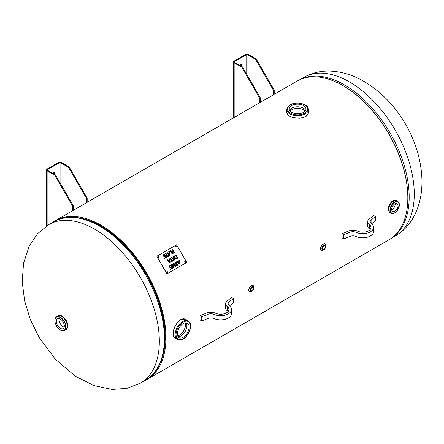 <?xml version="1.0" encoding="UTF-8"?>
<svg xmlns="http://www.w3.org/2000/svg" width="444" height="444" viewBox="0 0 444 444"><rect width="100%" height="100%" fill="white"/><g stroke="black" fill="none" stroke-linecap="round" stroke-linejoin="round"><path stroke-width="0.67" d="M160.883 361.405A90.665 52.348 -120 0 0 146.437 273.959A90.665 52.348 -120 0 0 77.933 217.727M52.958 222.2A91.686 52.936 60 0 1 55.261 220.729A91.686 52.936 60 0 1 146.947 273.665A91.686 52.936 60 0 1 146.947 379.531A91.686 52.936 60 0 1 144.522 380.791M146.947 379.531L388.839 239.877A91.686 52.936 -120 0 0 388.839 134.01A91.686 52.936 -120 0 0 297.158 81.074L55.261 220.729M59.246 318.609A5.672 3.275 -120 0 0 59.102 319.752A5.672 3.275 -120 0 0 64.175 327.145M56.294 321.373A5.672 3.275 60 0 1 57.465 318.775A5.672 3.275 60 0 1 63.142 322.05A5.672 3.275 60 0 1 63.142 328.604A5.672 3.275 60 0 1 58.769 327.084A5.672 3.275 60 0 1 56.294 321.373M323.743 249.761A3.657 2.109 -60 0 1 321.362 250.327A3.657 2.109 -60 0 1 320.801 247.397A3.657 2.109 -60 0 1 323.188 244.178A3.657 2.109 -60 0 1 325.014 243.995A3.657 2.109 -60 0 1 325.713 246.342M323.865 249.078A1.865 1.077 -60 0 1 322.927 249.167A1.865 1.077 -60 0 1 322.927 247.014A1.865 1.077 -60 0 1 324.797 245.937A1.865 1.077 -60 0 1 325.08 247.43A1.865 1.077 -60 0 1 323.865 249.078M322.622 247.758A1.865 1.077 120 0 0 323.421 246.37M391.686 209.768A4.49 2.592 120 0 0 395.21 204.085A4.49 2.592 120 0 0 395.193 203.696M399.356 204.706A6.666 3.846 120 0 0 398.213 201.815A6.666 3.846 120 0 0 391.308 205.505A6.666 3.846 120 0 0 391.569 213.325L389.599 212.41L388.378 209.396C388.078 204.695 393.162 198.324 396.437 200.571L396.903 200.838A6.838 3.946 120 0 0 390.065 204.784A6.838 3.946 120 0 0 390.065 212.676A6.838 3.946 120 0 0 390.209 212.754M391.669 209.379A4.49 2.592 -60 0 1 393.628 204.856A4.49 2.592 -60 0 1 397.091 203.652A4.49 2.592 -60 0 1 397.091 208.841A4.49 2.592 -60 0 1 392.596 211.433A4.49 2.592 -60 0 1 391.669 209.379M177.644 335.842A8.264 4.773 120 0 0 179.648 335.098A8.264 4.773 120 0 0 185.492 324.975A8.264 4.773 120 0 0 185.137 322.86M185.492 324.841A8.586 4.956 -60 0 1 179.537 335.159M186.053 322.794A8.264 4.773 -60 0 1 186.114 329.548A8.264 4.773 -60 0 1 181.03 335.892A8.264 4.773 -60 0 1 178.038 336.669M188.201 320.801A10.811 6.238 120 0 0 177.389 327.045A10.811 6.238 120 0 0 177.389 339.527C178.31 340.443 180.22 340.271 183.117 339.022C184.671 338.334 188.644 334.948 190.321 328.654C191.098 324.93 190.387 322.311 188.201 320.801L186.069 319.575L181.979 319.258C179.914 319.403 177.489 321.933 174.697 326.845C172.505 332.156 172.694 335.975 175.263 338.295L175.263 338.295C168.703 335.287 178.682 314.535 186.069 319.575L186.103 319.591M183.244 337.251A8.364 4.829 -60 0 1 178.971 337.612A8.364 4.829 -60 0 1 179.065 328.011A8.364 4.829 -60 0 1 187.335 323.127A8.364 4.829 -60 0 1 188.733 329.798A8.364 4.829 -60 0 1 183.244 337.251M251.804 291.292A3.657 2.109 -60 0 1 249.423 291.863A3.657 2.109 -60 0 1 248.662 290.187A3.657 2.109 -60 0 1 250.261 286.508A3.657 2.109 -60 0 1 253.08 285.531A3.657 2.109 -60 0 1 253.774 287.879M253.247 288.323A1.865 1.077 -60 0 1 252.431 290.204A1.865 1.077 -60 0 1 250.993 290.703A1.865 1.077 -60 0 1 250.993 288.545A1.865 1.077 -60 0 1 252.858 287.468A1.865 1.077 -60 0 1 253.247 288.323M250.682 289.294A1.865 1.077 120 0 0 251.482 287.906M164.408 254.184L162.737 255.15L164.424 254.173L166.311 257.487M164.979 256.01L163.758 256.715L165.002 255.999L164.291 254.773L162.965 255.539L162.737 255.15M165.729 257.304L164.419 258.064L165.745 257.292L165.224 256.388L163.986 257.104L163.758 256.715M164.424 254.173L166.334 257.476L164.646 258.452L164.419 258.064M165.945 253.296L165.601 253.496L165.962 253.285L167.627 256.21L168.531 255.689L168.753 256.077M167.266 256.416L166.378 256.932L167.283 256.404L165.601 253.496M165.962 253.285L167.643 256.199L168.548 255.677L168.776 256.066L166.605 257.32L166.378 256.932M169.636 254.973L169.153 253.174L168.298 253.668L169.636 254.973L168.315 253.657M169.014 252.758L167.987 253.352L167.205 252.569L166.844 252.775L167.227 252.558L168.004 253.341L169.014 252.758L168.742 251.681L170.663 250.571L172.566 253.879L172.211 254.085L170.529 251.171L169.325 251.865L169.114 251.509L170.085 255.311M169.114 251.509L170.108 255.3L169.663 255.555L166.844 252.775M170.663 250.571L168.742 251.681M172.549 253.89L170.646 250.583M169.758 262.154L169.275 260.356L168.426 260.85L169.741 262.165L168.443 260.839M170.213 262.493L169.214 258.663L168.87 258.863L169.231 258.652L170.23 262.482L169.786 262.737L166.972 259.956L167.349 259.74L168.126 260.523L169.158 259.929L168.87 258.863M169.136 259.94L168.109 260.534L167.333 259.751L166.972 259.956M173.271 260.722L173.043 260.334L172.139 260.856L170.457 257.942L170.119 258.142L170.479 257.931L172.161 260.844L173.066 260.323L173.288 260.717L171.123 261.966L170.896 261.577L171.8 261.055L170.119 258.142M171.784 261.061L170.896 261.577M176.079 258.336L177.178 257.964L175.707 255.417L174.819 256.227L175.053 257.498L176.057 258.341L177.162 257.975M175.419 255.589L174.797 256.238L175.03 257.509L176.057 258.341M176.024 258.785L174.675 257.709L174.425 256.005L175.846 254.834L177.755 258.136L176.024 258.785M177.739 258.147L175.83 254.845L175.225 255.189M170.774 265.007L168.776 266.156L170.79 264.996L172.677 268.309M171.29 266.722L169.813 267.577L171.306 266.716L170.657 265.59L169.003 266.55L168.776 266.156M172.094 268.126L170.518 269.036L172.117 268.115L171.534 267.105L170.035 267.965L169.813 267.577M170.79 264.996L172.699 268.298L170.746 269.425L170.518 269.036M175.841 266.483L173.931 263.181L173.604 263.37L173.948 263.17L175.857 266.472L175.319 266.783L172.916 264.402L173.759 267.688L173.282 267.96L171.373 264.657L171.717 264.458L173.31 267.227L172.505 264.008L172.821 263.819L175.23 266.184L173.604 263.37M175.23 266.184L172.805 263.83L172.505 264.008M173.31 267.227L171.695 264.469L171.373 264.657M173.743 267.699L172.899 264.413M175.391 262.265L177.189 262.72L175.374 262.276L174.964 263.83L175.891 264.369L177.561 264.391L177.206 265.257L176.179 265.007M177.189 262.72L175.63 262.643L175.286 263.592L177.089 263.664L177.889 264.163L177.461 265.623L175.874 265.223L177.206 265.257M177.461 265.623L177.872 264.174L177.073 263.675L175.269 263.603L175.63 262.643M176.867 262.948L177.167 262.726M178.349 262.437L179.731 263.775L179.265 261.904L178.349 262.437L179.748 263.764M179.243 260.112L178.882 260.323L179.259 260.101L180.114 264.014L179.748 264.23L176.734 261.56L177.145 261.327L178.033 262.143L179.165 261.494L178.882 260.323M179.148 261.505L178.016 262.154L177.128 261.338L176.734 261.56M179.259 260.101L180.131 264.008M174.148 259.618L173.665 257.825L172.816 258.314L174.131 259.629L172.833 258.303M173.604 256.127L173.26 256.327L173.621 256.116L174.603 259.956M173.532 257.403L172.5 257.997L171.723 257.215L171.362 257.42L171.739 257.204L172.516 257.986L173.549 257.392L173.26 256.327M173.621 256.116L174.62 259.945L174.181 260.201L171.362 257.42M173.016 251.359L172.572 251.876L172.699 252.453L173.188 252.847L174.037 252.525L173.277 251.204L172.555 251.887L172.683 252.464L173.166 252.858L174.02 252.531M173.11 253.291L172.333 252.686L172.15 251.815L173.06 250.832L172.35 249.6L172.705 249.389L174.614 252.697L173.11 253.291M174.597 252.708L172.688 249.4L172.35 249.6M173.043 250.843L172.755 251.004M166.994 273.837L156.821 256.216L176.601 244.794L186.774 262.415L166.872 273.909L156.821 256.216M175.891 246.675A0.638 0.522 -120 0 1 176.79 246.159A0.638 0.522 -120 0 1 175.891 246.675M157.903 257.059A0.638 0.522 -120 0 1 158.802 256.543A0.638 0.522 -120 0 1 157.903 257.059M166.805 272.477A0.638 0.522 -120 0 1 167.704 271.961A0.638 0.522 -120 0 1 166.805 272.477M184.793 262.093A0.638 0.522 -120 0 1 185.692 261.577A0.638 0.522 -120 0 1 184.793 262.093M176.595 246.997A0.638 0.522 60 0 0 175.963 245.904M158.608 257.381A0.638 0.522 60 0 0 157.981 256.288M167.51 272.799A0.638 0.522 60 0 0 166.883 271.706M185.498 262.415A0.638 0.522 60 0 0 184.865 261.327M53.735 172.278A1.432 0.827 -60 0 1 53.785 172.611L54.429 172.982A1.432 0.827 120 0 0 54.135 172.328A1.432 0.827 120 0 0 52.636 173.282M53.785 173.943L53.785 172.611M54.429 172.982L54.429 174.314M86.241 202.847A91.88 53.047 60 0 1 86.525 202.642L87.168 202.27A91.88 53.047 -120 0 0 86.885 202.475M72.5 210.783A91.88 53.047 60 0 1 72.777 210.573L73.427 210.201A91.88 53.047 -120 0 0 73.143 210.406M87.168 202.27L87.168 198.118L69.181 166.966L61.511 162.537A2.181 1.26 0 0 0 58.419 162.537L47.125 169.059A2.181 1.26 0 0 0 46.481 169.952A2.181 1.26 0 0 0 47.125 170.84L54.795 175.275L72.777 206.421L72.777 210.573M72.777 206.421L73.427 206.049L73.427 210.201M73.427 206.049L55.439 174.903L47.769 170.468A1.271 0.733 180 0 1 47.397 169.952A1.271 0.733 180 0 1 47.769 169.43L59.069 162.909A1.271 0.733 0 0 1 60.867 162.909L60.867 184.299M86.525 202.642L86.525 198.49L87.168 198.118M69.181 166.966L68.537 167.338L86.525 198.49M68.537 167.338L60.867 162.909M55.439 174.903L54.795 175.275M240.77 64.291A1.432 0.827 -60 0 1 240.82 64.624L241.469 64.996A1.432 0.827 120 0 0 241.17 64.341A1.432 0.827 120 0 0 239.671 65.296M240.82 65.956L240.82 64.624M241.469 64.996L241.469 66.328M259.535 102.797A91.88 53.047 60 0 1 259.818 102.592L260.462 102.214A91.88 53.047 -120 0 0 260.184 102.425M273.282 94.861A91.88 53.047 60 0 1 273.56 94.655L274.209 94.283A91.88 53.047 -120 0 0 273.926 94.489M274.209 94.283L274.209 90.132L256.221 58.98L248.551 54.551A2.181 1.26 0 0 0 245.46 54.551L234.16 61.072A2.181 1.26 0 0 0 233.522 61.966A2.181 1.26 0 0 0 234.16 62.859L241.836 67.288L259.818 98.435L259.818 102.592M259.818 98.435L260.462 98.063L260.462 102.214M256.221 58.98L255.578 59.352L273.56 90.504L274.209 90.132M273.56 94.655L273.56 90.504M255.578 59.352L247.902 54.923A1.271 0.733 0 0 0 246.104 54.923L234.804 61.444L234.804 62.482A1.271 0.733 180 0 1 234.432 61.966A1.271 0.733 180 0 1 234.804 61.444M260.462 98.063L242.48 66.916L241.836 67.288M242.48 66.916L234.804 62.482M305.084 111.122A8.264 4.773 -0 0 0 303.43 109.757A8.264 4.773 -0 0 0 291.741 109.757L291.741 109.757A8.264 4.773 -0 0 0 290.093 111.122M291.63 109.823A8.586 4.956 180 0 1 303.541 109.823M289.571 110.367A8.264 4.773 180 0 1 291.741 108.164A8.264 4.773 180 0 1 299.778 106.937A8.264 4.773 180 0 1 305.6 110.367M308.397 111.938L308.397 111.96C309.063 120.862 286.114 119.159 286.78 111.96L286.774 109.496A10.811 6.238 -0 0 0 293.451 115.262A10.811 6.238 -0 0 0 305.228 113.914A10.811 6.238 -0 0 0 308.397 109.496C308.325 107.687 307.315 106.172 305.361 104.951L300.904 103.297C292.857 102.425 288.15 104.495 286.774 109.496M303.502 112.393A8.364 4.829 180 0 1 294.472 113.459A8.364 4.829 180 0 1 289.222 109.085A8.364 4.829 180 0 1 297.585 104.151A8.364 4.829 180 0 1 305.949 109.085A8.364 4.829 180 0 1 303.502 112.393M229.015 302.12A5.089 2.936 0 0 0 228.099 303.801A5.089 2.936 0 0 0 229.171 305.611A10.811 6.238 180 0 1 231.457 309.446A10.811 6.238 180 0 1 225.391 315.051A10.811 6.238 180 0 1 214.002 314.369A5.089 2.936 0 0 0 207.959 314.28L201.559 316.866L200.1 315.662L206.499 313.076A7.631 4.407 180 0 1 215.568 313.209A8.264 4.773 0 0 0 224.276 313.736A8.264 4.773 0 0 0 228.915 309.446A8.264 4.773 0 0 0 227.167 306.51A7.631 4.407 180 0 1 225.552 303.801A7.631 4.407 180 0 1 226.934 301.276L231.413 297.58L233.5 298.424L229.015 302.12L229.015 305.489M229.504 305.872L233.5 302.58L233.5 298.424M225.552 303.801L225.552 307.958A7.631 4.407 0 0 0 227.167 310.667A8.264 4.773 180 0 1 228.088 311.522M200.1 319.813L201.559 321.018L201.559 316.866M201.559 321.018L207.959 318.431A5.089 2.936 180 0 1 214.002 318.52A10.811 6.238 0 0 0 225.391 319.208A10.811 6.238 0 0 0 231.457 313.597L231.457 309.446M371.095 220.091A5.089 2.936 0 0 0 370.174 221.772A5.089 2.936 0 0 0 371.251 223.582A10.811 6.238 180 0 1 373.537 227.417A10.811 6.238 180 0 1 367.471 233.028A10.811 6.238 180 0 1 356.077 232.34A5.089 2.936 0 0 0 350.033 232.251L343.634 234.837L342.18 233.633L348.573 231.047A7.631 4.407 180 0 1 357.642 231.18A8.264 4.773 0 0 0 366.35 231.707A8.264 4.773 0 0 0 370.99 227.417A8.264 4.773 0 0 0 369.242 224.481A7.631 4.407 180 0 1 367.632 221.772A7.631 4.407 180 0 1 369.014 219.247L373.493 215.556L375.574 216.394L371.095 220.091L371.095 223.46M371.584 223.843L375.574 220.551L375.574 216.394M367.632 221.772L367.632 225.929A7.631 4.407 0 0 0 369.242 228.638A8.264 4.773 180 0 1 370.168 229.493M342.18 237.784L343.634 238.989L343.634 234.837M343.634 238.989L350.033 236.402A5.089 2.936 180 0 1 356.077 236.491A10.811 6.238 0 0 0 367.471 237.179A10.811 6.238 0 0 0 373.537 231.574L373.537 227.417M160.9 361.349A90.665 52.348 -120 0 0 165.218 337.146A90.665 52.348 -120 0 0 77.989 217.738M164.946 337.545A90.965 52.52 -120 0 0 164.646 330.203A90.965 52.52 -120 0 0 106.832 230.07C86.685 216.555 69.036 213.753 53.885 221.667L48.807 224.603L37.551 233.699L29.215 246.032L23.538 263.381L22.2 281.851L24.625 300.921L30.364 319.58L39.061 337.307L55.145 358.98L75.153 376.112L94.05 385.647L112.121 389.449L126.912 388.378L140.365 383.194A91.564 52.864 -120 0 0 159.329 341.275A91.564 52.864 -120 0 0 119.364 249.134A91.564 52.864 -120 0 0 48.807 224.603M164.646 330.203L164.946 337.59C164.752 358.092 158.253 372.311 145.443 380.258A91.564 52.864 -120 0 0 164.408 338.345A91.564 52.864 -120 0 0 124.442 246.198A91.564 52.864 -120 0 0 53.885 221.667M347.247 88.228A90.965 52.52 60 0 1 407.686 192.924M299.894 79.676A91.564 52.864 60 0 1 344.439 84.887A91.564 52.864 60 0 1 403.918 164.458A91.564 52.864 60 0 1 391.425 238.206M299.583 79.815L303.735 77.417A91.564 52.864 60 0 1 349.517 81.951A91.564 52.864 60 0 1 409.335 162.637A91.564 52.864 60 0 1 395.299 236.008L391.142 238.406M67.721 325.896A7.948 4.59 60 0 1 66.078 329.537L67.771 325.829C68.01 320.44 61.466 313.47 58.125 315.767A7.948 4.59 60 0 1 64.252 317.898A7.948 4.59 60 0 1 67.721 325.896M67.721 325.829A7.792 4.495 -120 0 0 67.721 325.768A7.792 4.495 -120 0 0 62.16 316.195M65.479 329.875A7.948 4.59 -120 0 0 65.634 329.792A7.948 4.59 -120 0 0 67.277 326.151A7.948 4.59 -120 0 0 63.808 318.154A7.948 4.59 -120 0 0 57.687 316.023A7.948 4.59 -120 0 0 57.537 316.117M58.125 315.767L57.387 316.222A7.948 4.59 60 0 1 63.603 317.959A7.948 4.59 60 0 1 67.266 326.157A7.948 4.59 60 0 1 65.312 329.948L66.078 329.537M59.718 329.52A7.764 4.484 -120 0 0 63.986 330.503A7.764 4.484 -120 0 0 65.895 326.801A7.764 4.484 -120 0 0 62.315 318.792A7.764 4.484 -120 0 0 56.244 317.094A7.764 4.484 -120 0 0 54.956 321.284M65.684 326.795A7.604 4.39 60 0 1 57.615 327.517A7.604 4.39 60 0 1 57.615 316.761A7.604 4.39 60 0 1 65.684 326.795M323.865 245.465A2.553 1.476 -60 0 1 325.424 247.691A2.553 1.476 -60 0 1 322.3 249.5A2.553 1.476 -60 0 1 323.865 245.465M325.652 246.831A2.714 1.565 120 0 0 325.252 245.238A2.714 1.565 120 0 0 323.765 245.282A2.714 1.565 120 0 0 321.961 247.796A2.714 1.565 120 0 0 322.555 249.911A2.714 1.565 120 0 0 324.131 249.461M397.036 200.921A6.838 3.946 120 0 0 396.903 200.838L397.169 201.015A6.832 3.946 -60 0 0 390.087 204.801A6.832 3.946 -60 0 0 390.354 212.82M397.169 201.015L398.213 201.815L399.428 204.823L397.136 210.772L394.572 212.987L391.569 213.325A6.666 3.846 120 0 0 395.288 212.448M399.334 204.95A6.349 3.663 -60 0 1 392.601 213.331A6.349 3.663 -60 0 1 392.601 204.351A6.349 3.663 -60 0 1 399.334 204.95M183.244 338.728A10.173 5.872 -60 0 1 177.017 329.864A10.173 5.872 -60 0 1 189.477 322.671A10.173 5.872 -60 0 1 183.244 338.728M250.116 290.126A2.553 1.476 -60 0 1 252.83 286.757A2.553 1.476 -60 0 1 252.83 290.37A2.553 1.476 -60 0 1 250.116 290.126M253.713 288.361A2.714 1.565 120 0 0 253.313 286.774A2.714 1.565 120 0 0 251.187 287.312A2.714 1.565 120 0 0 249.911 290.137A2.714 1.565 120 0 0 250.616 291.447A2.714 1.565 120 0 0 252.192 290.992M47.125 170.84L47.125 225.619M59.069 181.18L59.069 162.909M47.769 169.43L47.769 170.468M234.16 62.859L234.16 117.444M247.902 54.923L247.902 76.312M246.104 73.193L246.104 54.923M304.778 113.131A10.173 5.872 180 0 1 287.762 110.501A10.173 5.872 180 0 1 300.222 103.308A10.173 5.872 180 0 1 304.778 113.131M227.167 310.667L227.167 306.51M207.959 318.431L207.959 314.28M214.002 318.52L214.002 314.369M369.242 228.638L369.242 224.481M350.033 236.402L350.033 232.251M356.077 236.491L356.077 232.34M145.443 380.258L140.365 383.194M303.735 77.417C311.438 73.038 319.919 70.918 329.182 71.051C341.086 71.384 352.708 74.858 364.047 81.463C381.329 91.808 395.277 106.244 405.888 124.758C415.284 141.198 420.59 158.414 421.8 176.423C422.649 190.548 420.29 203.374 414.724 214.907C410.139 224.048 403.668 231.085 395.299 236.008M57.387 316.222L56.244 317.094C54.978 318.176 54.595 319.952 55.1 322.422L56.76 326.368C59.124 329.787 61.533 331.163 63.986 330.503L65.312 329.948M325.014 243.995L322.949 244.156L320.729 247.003L320.463 248.474L321.362 250.327M322.555 249.911L323.77 249.744C323.798 250.066 326.512 247.796 325.252 245.238M389.599 212.41L388.289 209.268M175.263 338.295L177.389 339.527M253.08 285.531L251.021 285.681L249.878 286.646L248.523 289.993L249.423 291.863M250.616 291.447L251.831 291.275C251.859 291.597 254.573 289.333 253.313 286.774M46.481 226.035L46.481 169.952M233.522 117.815L233.522 61.966M308.397 109.496L308.397 111.96C308.791 113.93 306.238 117.61 299.75 118.237C288.223 117.765 287.107 114.097 286.78 111.96"/></g></svg>
